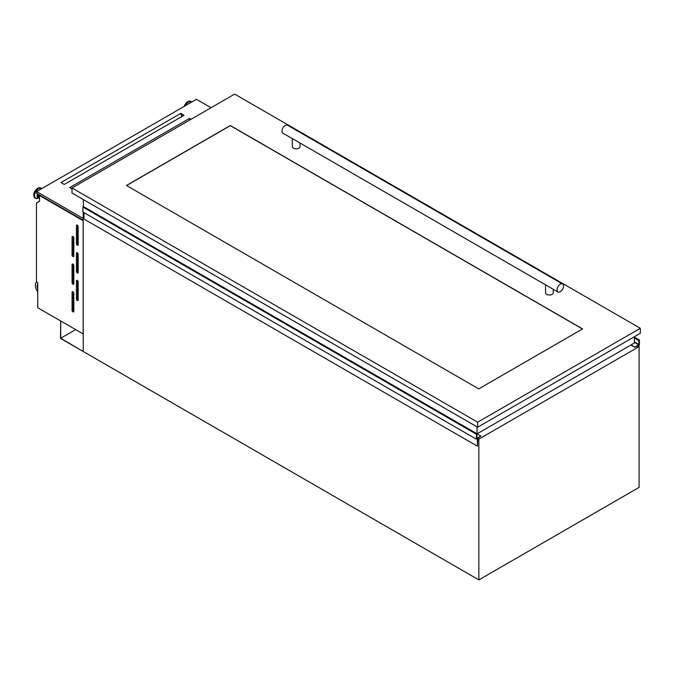 <?xml version="1.0" encoding="UTF-8"?>
<svg xmlns="http://www.w3.org/2000/svg" width="674" height="674" viewBox="0 0 674 674"><rect width="100%" height="100%" fill="white"/><g stroke="black" fill="none" stroke-linecap="round" stroke-linejoin="round"><path stroke-width="1.01" d="M60.702 338.23L60.702 320.984L60.483 338.356L83.222 351.491L60.702 338.23L75.64 329.611M638.337 346.141L639.432 345.012L639.432 340.033L638.733 340.488L638.994 344.507L634.883 347.135L636.601 346.394M639.432 340.033L634.377 337.118M638.969 340.218L634.377 337.573M634.883 347.135L631.075 344.936M634.824 347.287L630.881 345.046M636.922 346.588L637.84 345.728M477.436 446.205L477.756 438.353L480.891 436.036L476.847 438.302L476.981 433.761L476.341 434.191L82.894 207.036L82.894 212.015L476.341 439.17L477.369 438.648L477.436 446.205L83.989 219.05L83.989 212.639M480.891 436.036L477.082 433.837M476.889 433.753L83.534 206.606L82.894 207.036M476.341 434.191L476.341 439.17M77.299 300.553A1.23 0.708 -120 0 0 77.914 300.612A1.23 0.708 -120 0 0 78.176 300.048L78.176 281.943A1.23 0.708 -120 0 0 77.636 280.704A1.23 0.708 -120 0 0 76.684 280.376A1.23 0.708 -120 0 0 76.432 280.94L76.432 299.045A1.23 0.708 -120 0 0 77.299 300.553M77.299 272.894A1.23 0.708 -120 0 0 77.914 272.953A1.23 0.708 -120 0 0 78.176 272.389L78.176 254.292A1.23 0.708 -120 0 0 77.636 253.053A1.23 0.708 -120 0 0 76.684 252.716A1.23 0.708 -120 0 0 76.432 253.281L76.432 271.386A1.23 0.708 -120 0 0 77.299 272.894M77.299 245.235A1.23 0.708 -120 0 0 77.914 245.302A1.23 0.708 -120 0 0 78.176 244.738L78.176 226.632A1.23 0.708 -120 0 0 77.636 225.394A1.23 0.708 -120 0 0 76.684 225.065A1.23 0.708 -120 0 0 76.432 225.63L76.432 243.727A1.23 0.708 -120 0 0 77.299 245.235M72.944 311.868A1.23 0.708 -120 0 0 73.559 311.927A1.23 0.708 -120 0 0 73.82 311.363L73.82 293.257A1.23 0.708 -120 0 0 73.281 292.019A1.23 0.708 -120 0 0 72.329 291.69A1.23 0.708 -120 0 0 72.076 292.255L72.076 310.36A1.23 0.708 -120 0 0 72.944 311.868M72.944 284.209A1.23 0.708 -120 0 0 73.559 284.268A1.23 0.708 -120 0 0 73.82 283.703L73.82 265.607A1.23 0.708 -120 0 0 73.281 264.368A1.23 0.708 -120 0 0 72.329 264.031A1.23 0.708 -120 0 0 72.076 264.596L72.076 282.701A1.23 0.708 -120 0 0 72.944 284.209M72.944 256.55A1.23 0.708 -120 0 0 73.559 256.617A1.23 0.708 -120 0 0 73.82 256.053L73.82 237.947A1.23 0.708 -120 0 0 73.281 236.709A1.23 0.708 -120 0 0 72.329 236.38A1.23 0.708 -120 0 0 72.076 236.945L72.076 255.042A1.23 0.708 -120 0 0 72.944 256.55M39.522 196.85A2.561 1.474 -60 0 1 39.362 196.774A2.561 1.474 -60 0 1 38.982 194.702M39.362 196.774L38.662 196.37A2.561 1.474 -60 0 1 38.275 194.297M39.606 195.468A1.517 0.876 -60 0 1 39.581 195.047M189.478 119.214L189.478 118.422L70.163 187.313L70.475 187.995M70.913 188.248L70.163 187.313L69.725 187.566L72.008 188.88M180.767 114.192L180.767 113.392L61.452 182.283L61.772 182.974M62.202 183.218L61.452 182.283L61.014 182.536L64.283 184.423L184.036 115.279L180.767 113.392M83.222 212.2L83.222 351.491L478.852 579.901L639.104 487.378L639.104 346.588L637.73 345.787M83.18 333.967L83.18 220.727L39.522 195.519L39.522 201.282L36.472 203.034L36.472 281.858L37.736 282.591L37.736 307.732L83.222 333.942M39.96 195.266L39.522 195.519M478.852 579.901L478.852 439.103L639.104 346.588M478.852 439.103L477.756 438.479M181.576 116.273L182.14 115.945M36.607 281.934A7.7 4.448 -120 0 0 37.736 291.758M37.736 284.201A5.232 3.025 -120 0 0 37.736 288.944M37.736 284.731A5.232 3.025 -120 0 0 37.736 287.402M181.626 115.65L182.511 116.164M211.038 107.739L196.446 99.314L36.632 191.585L36.632 193.345L83.222 220.246M36.632 191.585L83.222 218.486M191.003 119.306L189.478 118.422M180.337 113.645L181.651 115.288L181.533 116.72M189.04 118.675L190.009 119.879M73.163 236.599L73.163 254.418A1.23 0.708 -120 0 0 73.82 255.766M73.163 264.25L73.163 282.069A1.23 0.708 -120 0 0 73.82 283.425M73.163 291.909L73.163 309.728A1.23 0.708 -120 0 0 73.82 311.076M77.518 225.284L77.518 243.103A1.23 0.708 -120 0 0 78.176 244.451M77.518 252.935L77.518 270.754A1.23 0.708 -120 0 0 78.176 272.111M77.518 280.595L77.518 298.413A1.23 0.708 -120 0 0 78.176 299.762M83.374 199.597L83.416 206.606L476.847 433.77M477.04 426.878L477.04 433.862L634.377 343.024L634.377 336.739M557.971 292.002A4.617 2.671 -60 0 1 557.019 289.887A4.617 2.671 -60 0 1 559.032 285.245A4.617 2.671 -60 0 1 562.588 284.007A4.617 2.671 -60 0 1 563.548 286.121A4.617 2.671 -60 0 1 561.535 290.764A4.617 2.671 -60 0 1 557.971 292.002L292.322 138.566M545.544 284.832L545.544 292.777A3.85 2.224 0 0 0 546.673 294.353A3.85 2.224 0 0 0 550.869 294.833A3.85 2.224 0 0 0 553.244 292.777L553.244 289.272M292.322 138.633L292.322 146.578A3.85 2.224 0 0 0 293.451 148.154A3.85 2.224 0 0 0 297.638 148.634A3.85 2.224 0 0 0 300.014 146.578L300.014 143.073M292.423 138.684L282.97 133.233A4.617 2.671 -60 0 1 282.018 131.118A4.617 2.671 -60 0 1 284.032 126.468A4.617 2.671 -60 0 1 287.587 125.238L562.588 284.007M478.742 388.881L582.597 328.92L230.306 125.524L126.442 185.485L478.742 388.881M72.008 188.004L477.655 422.194L640.3 328.297L234.662 94.099L72.008 188.004L72.008 193.034L477.655 427.223L640.3 333.318L640.3 328.297M477.655 422.194L477.655 427.223M582.488 328.988L230.306 125.65L126.552 185.552M638.775 344.886L634.377 342.35M638.733 340.488L634.377 337.969M638.733 340.547L634.377 338.028M638.994 340.741L634.377 338.078M638.994 344.507L634.377 341.844M476.804 433.845L83.357 206.691L476.804 433.879M476.762 433.955L83.306 206.8M191.719 102.044A5.67 3.269 120 0 0 188.594 102.119A5.67 3.269 120 0 0 185.468 105.65M191.77 102.018A5.796 3.345 120 0 0 191.264 101.597A5.796 3.345 120 0 0 188.366 101.884A5.796 3.345 120 0 0 184.962 105.944M191.054 101.488A5.796 3.345 120 0 0 190.852 101.361A5.796 3.345 120 0 0 187.953 101.648A5.796 3.345 120 0 0 184.305 106.324M187.625 101.833A5.333 3.084 120 0 0 184.187 106.391M39.522 197.297A3.597 2.073 -60 0 1 37.736 193.986M38.57 197.988A5.67 3.269 -60 0 1 38.452 198.063L39.522 197.482A3.926 2.266 -60 0 1 37.458 193.826M36.539 198.527A5.796 3.345 -60 0 1 35.444 198.257L38.452 198.063A5.67 3.269 -60 0 1 34.568 195.603A5.67 3.269 -60 0 1 38.57 188.737A5.67 3.269 -60 0 1 41.695 188.661M35.25 198.122A5.796 3.345 -60 0 1 35.031 198.013L35.444 198.257A5.796 3.345 -60 0 1 34.559 193.607A5.796 3.345 -60 0 1 38.351 188.501A5.796 3.345 -60 0 1 41.249 188.215A5.796 3.345 -60 0 1 41.754 188.627L40.836 187.97A5.796 3.345 -60 0 1 41.03 188.105M35.031 198.013A5.796 3.345 -60 0 1 34.147 193.371A5.796 3.345 -60 0 1 37.938 188.257A5.796 3.345 -60 0 1 40.836 187.97L37.702 188.24C33.734 191.29 32.841 194.55 35.031 198.013M33.835 195.165A5.333 3.084 -60 0 1 37.609 188.45M72.944 236.439L72.076 236.945M73.163 254.418L72.076 255.042M72.944 264.098L72.076 264.596M73.163 282.069L72.076 282.701M72.944 291.749L72.076 292.255M73.163 309.728L72.076 310.36M77.299 225.124L76.432 225.63M77.518 243.103L76.432 243.727M77.299 252.784L76.432 253.281M77.518 270.754L76.432 271.386M77.299 280.435L76.432 280.94M77.518 298.413L76.432 299.045M638.767 340.589L634.377 338.062M476.981 433.761L83.534 206.606M184.069 106.467L187.726 101.622L190.852 101.361L191.787 102.01"/></g></svg>
